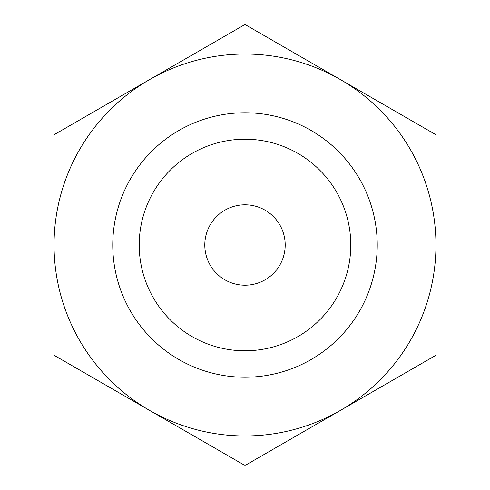 <?xml version="1.0" encoding="UTF-8"?>
<svg xmlns="http://www.w3.org/2000/svg" width="490" height="490" viewBox="0 0 490 490"><rect width="100%" height="100%" fill="white"/><g stroke="black" fill="none" stroke-linecap="round" stroke-linejoin="round"><path stroke-width="0.73" d="M54.041 245L54.041 355.25L54.041 245A190.959 190.959 0 0 0 149.524 410.375L54.041 355.25L149.524 410.375A190.959 190.959 0 0 0 340.477 410.375L245 465.5L149.524 410.375A190.959 190.959 0 0 0 435.959 245A190.959 190.959 0 0 0 149.524 79.625A190.959 190.959 0 0 0 149.524 410.375L245 465.5L340.477 410.375A190.959 190.959 0 0 0 435.959 245L435.959 355.25L340.477 410.375L435.959 355.25L435.959 245A190.959 190.959 0 0 0 340.477 79.625L435.959 134.75L435.959 245L435.959 134.75L340.477 79.625A190.959 190.959 0 0 0 54.041 245L54.041 134.75L54.041 245M245 377.233A132.233 132.233 0 0 1 112.767 245A132.233 132.233 0 0 1 245 112.767A132.233 132.233 0 0 1 377.233 245A132.233 132.233 0 0 1 245 377.233A132.233 132.233 0 0 0 377.233 245A132.233 132.233 0 0 0 245 112.767L245 139.215A105.785 105.785 0 0 0 139.215 245A105.785 105.785 0 0 0 245 350.785L245 285.204A40.205 40.205 0 0 1 204.796 245A40.205 40.205 0 0 1 245 204.796A40.205 40.205 0 0 0 204.796 245A40.205 40.205 0 0 0 245 285.204L245 350.785A105.785 105.785 0 0 0 350.785 245A105.785 105.785 0 0 0 245 139.215L245 204.796L245 139.215A105.785 105.785 0 0 1 350.785 245A105.785 105.785 0 0 1 245 350.785L245 377.233L245 350.785A105.785 105.785 0 0 1 139.215 245A105.785 105.785 0 0 1 245 139.215L245 112.767A132.233 132.233 0 0 0 112.767 245A132.233 132.233 0 0 0 245 377.233M54.041 134.75L245 24.5L340.477 79.625L245 24.5L54.041 134.75M245 204.796A40.205 40.205 0 0 1 285.204 245A40.205 40.205 0 0 1 245 285.204A40.205 40.205 0 0 0 285.204 245A40.205 40.205 0 0 0 245 204.796"/></g></svg>
